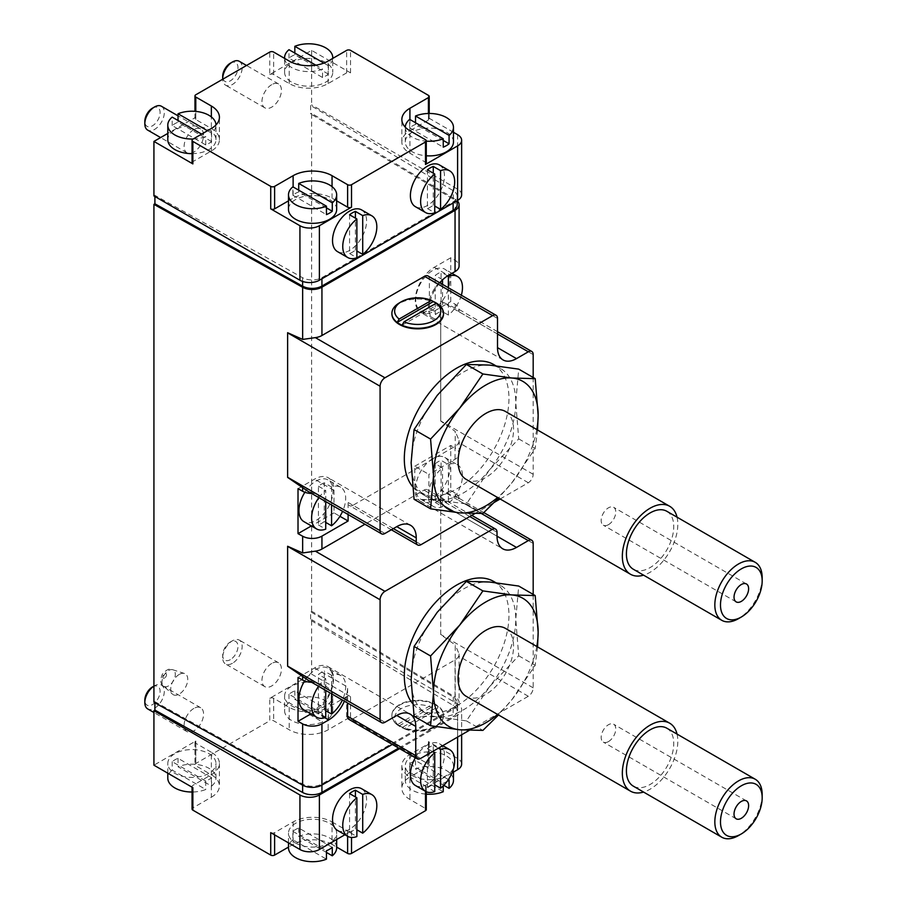 <?xml version="1.0" encoding="UTF-8"?>
<svg xmlns="http://www.w3.org/2000/svg" width="907" height="907" viewBox="0 0 907 907"><rect width="100%" height="100%" fill="white"/><g stroke="black" fill="none" stroke-linecap="round" stroke-linejoin="round"><path stroke-width="0.68" stroke-dasharray="4.54 3.4" d="M414.08 716.213L437.287 716.847A73.989 42.72 -60 0 1 426.449 713.503A73.989 42.72 -60 0 1 411.132 679.626A73.989 42.72 -60 0 1 437.287 612.214A73.989 42.72 -60 0 1 489.599 582.011A73.989 42.72 -60 0 1 500.437 585.355A73.989 42.72 -60 0 1 515.766 619.22A73.989 42.72 -60 0 1 489.599 686.644A73.989 42.72 -60 0 1 463.443 709.83A73.989 42.72 -60 0 1 437.287 716.847L466.391 720.884L489.599 686.644L518.713 655.795L515.766 619.22L518.713 586.047M414.08 499.292L437.287 499.927A73.989 42.72 -60 0 1 426.449 496.583A73.989 42.72 -60 0 1 411.132 462.717A73.989 42.72 -60 0 1 437.287 395.293A73.989 42.72 -60 0 1 489.599 365.09A73.989 42.72 -60 0 1 500.437 368.435A73.989 42.72 -60 0 1 515.766 402.311A73.989 42.72 -60 0 1 489.599 469.724A73.989 42.72 -60 0 1 463.443 492.92A73.989 42.72 -60 0 1 437.287 499.927L466.391 503.963L489.599 469.724L518.713 438.886L515.766 402.311L518.713 369.126M436.256 710.079L438.217 706.7L402.05 727.584A25.804 14.897 180 0 1 397.175 724.772L399.148 725.883A23.06 13.31 180 0 1 401.393 708.571A23.06 13.31 180 0 1 431.392 707.267L433.353 703.889A25.804 14.897 180 0 1 438.217 706.7A25.804 14.897 180 0 1 443.512 715.736A25.804 14.897 180 0 1 435.95 726.269A25.804 14.897 180 0 1 402.05 727.584L404.012 728.695L436.256 710.079A23.06 13.31 180 0 1 434 727.391A23.06 13.31 180 0 1 404.012 728.695M397.175 724.772A25.804 14.897 180 0 1 391.892 715.736A25.804 14.897 180 0 1 406.257 702.381A25.804 14.897 180 0 1 433.353 703.889L397.175 724.772M399.148 725.883L431.392 707.267M433.353 301.532A25.804 14.897 0 0 0 399.454 302.847M461.346 295.228A24.092 13.911 -60 0 1 448.364 315.058L448.364 287.734M442.525 284.356L442.525 318.425A24.092 13.911 -60 0 1 433.399 318.221A24.092 13.911 -60 0 1 429.204 300.807A24.092 13.911 -60 0 1 442.525 279.673L442.525 279.878M432.786 309.729A24.092 13.911 -60 0 1 420.746 310.92A24.092 13.911 -60 0 1 420.746 283.109A24.092 13.911 -60 0 1 444.827 269.198A24.092 13.911 -60 0 1 448.523 288.505A24.092 13.911 -60 0 1 432.786 309.729M435.224 314.207A24.092 13.911 120 0 0 438.138 312.813A24.092 13.911 120 0 0 441.063 310.84L441.063 272.089A24.092 13.911 120 0 0 435.224 275.456L435.224 314.207L442.525 318.425M442.525 279.673L435.224 275.456M447.639 275.887L441.063 272.089M448.364 315.058L441.063 310.84M331.565 693.776L331.565 675.284A24.092 13.911 -60 0 1 340.681 675.488A24.092 13.911 -60 0 1 342.381 700.034M318.584 686.282A24.092 13.911 -60 0 1 325.726 678.651L325.726 690.408M304.605 680.987A24.092 13.911 -60 0 1 328.028 668.187A24.092 13.911 -60 0 1 331.724 687.483A24.092 13.911 -60 0 1 315.987 708.707A24.092 13.911 -60 0 1 303.947 709.909M318.425 713.197A24.092 13.911 120 0 0 321.339 711.802A24.092 13.911 120 0 0 324.264 709.83L324.264 671.067A24.092 13.911 120 0 0 318.425 674.445L318.425 713.197L325.726 717.414M325.726 678.651L318.425 674.445M331.565 675.284L324.264 671.067M325.726 710.669L324.264 709.83M448.364 464.554L448.364 503.306A24.092 13.911 120 0 0 461.674 482.173A24.092 13.911 120 0 0 457.479 464.758A24.092 13.911 120 0 0 448.364 464.554L441.063 460.337A24.092 13.911 120 0 0 438.138 461.731A24.092 13.911 120 0 0 435.224 463.715L442.525 467.921A24.092 13.911 120 0 0 429.204 489.054A24.092 13.911 120 0 0 433.399 506.48A24.092 13.911 120 0 0 442.525 506.684L442.525 467.921M324.264 482.819A24.092 13.911 120 0 0 318.425 486.186L318.425 524.938A24.092 13.911 120 0 0 321.339 523.543A24.092 13.911 120 0 0 324.264 521.57L324.264 482.819L331.565 487.036A24.092 13.911 -60 0 1 340.681 487.229A24.092 13.911 -60 0 1 342.585 511.333M331.565 487.036L331.565 504.961M455.223 496.9L458.511 497.977L458.727 500.426A13.764 7.948 0 0 0 459.089 498.612A13.764 7.948 0 0 0 455.223 493.091L455.223 496.9L440.711 489.893L440.711 634.594L455.223 644.945L455.223 697.075L311.611 611.216L310.636 611.772L310.636 620.207L311.611 619.64L311.611 674.15L269.753 698.322L269.753 720.793L195.787 763.501A2.755 1.587 0 0 0 194.971 764.624A2.755 1.587 0 0 0 195.787 765.746L211.354 774.737A27.527 15.895 0 0 0 219.415 763.501A27.527 15.895 0 0 0 211.354 752.266L211.354 774.737L192.862 785.417A2.755 1.587 0 0 0 192.057 786.539A2.755 1.587 0 0 0 192.862 787.661L192.862 785.417M154.904 196.49L154.904 195.368L302.632 277.735A13.764 7.948 0 0 0 321.928 277.633L453.126 201.887A13.764 7.948 0 0 0 457.162 196.275L457.162 200.685A13.764 7.948 0 0 0 455.223 199.189L311.611 113.33L311.611 611.216M455.223 304.276L455.223 308.085L458.511 309.162L458.727 311.611A13.764 7.948 0 0 0 459.089 309.797A13.764 7.948 0 0 0 455.223 304.276L450.756 301.6L450.756 257.769L455.223 260.445A13.764 7.948 180 0 1 459.089 265.966M455.223 308.085L440.711 301.079L440.711 421.052L455.223 431.403L455.223 448.137A13.764 7.948 180 0 1 459.089 453.659A13.764 7.948 180 0 1 455.053 459.271L428.898 474.384L428.898 492.92A6.882 3.968 -60 0 0 427.469 489.769A6.882 3.968 -60 0 0 424.023 490.109L364.931 524.235M455.223 493.091L450.756 490.415L450.756 445.462L455.223 448.137M308.267 680.329L315.364 682.098A13.764 7.948 180 0 1 311.691 682.302M421.109 544.619L352.97 505.29L455.053 446.346A13.764 7.948 0 0 0 458.727 442.548L459.089 440.36L455.223 431.403M352.97 505.29A6.882 3.968 -60 0 1 349.535 505.63A6.882 3.968 -60 0 1 348.107 502.478L348.107 514.518M344.388 701.19A26.836 15.498 120 0 0 347.619 687.075L347.619 703.05M392.323 744.432L455.053 708.22A13.764 7.948 0 0 0 459.089 702.596A13.764 7.948 0 0 0 455.223 697.075M420.621 758.445L352.483 719.104L455.053 659.888A13.764 7.948 0 0 0 458.727 656.09L459.089 653.902L455.223 644.945M352.483 719.104A6.882 3.968 -60 0 1 349.048 719.444M308.267 491.515L315.364 493.283A13.764 7.948 180 0 1 311.691 493.487M427.957 275.955A6.882 3.968 -60 0 1 429.385 279.095L429.385 308.323A26.836 15.498 120 0 1 439.77 282.78M443.806 785.315L415.519 768.989A24.092 13.911 0 0 1 440.473 768.014A24.092 13.911 0 0 1 453.466 780.36M449.078 779.929L415.519 760.554A24.092 13.911 0 0 0 409.681 763.932L409.681 772.356L443.24 791.732M409.681 772.356A24.092 13.911 0 0 0 405.293 780.36A24.092 13.911 0 0 0 412.345 790.19A24.092 13.911 0 0 0 426.29 794.158M412.345 775.587A24.092 13.911 0 0 0 438.603 778.603A24.092 13.911 0 0 0 453.466 765.746A24.092 13.911 0 0 0 429.385 751.846A24.092 13.911 0 0 0 405.293 765.746A24.092 13.911 0 0 0 412.345 775.587M409.681 763.932L443.24 783.308L443.24 785.881M443.24 783.308A24.092 13.911 0 0 0 447.219 781.278M415.519 760.554L415.519 768.989M326.441 852.421L298.72 836.424A24.092 13.911 0 0 1 323.674 835.449A24.092 13.911 0 0 1 336.667 847.796M332.279 847.365L298.72 827.989A24.092 13.911 0 0 0 292.882 831.368L292.882 839.791L326.441 859.167M292.882 839.791A24.092 13.911 0 0 0 288.494 847.796M295.546 843.022A24.092 13.911 0 0 0 321.804 846.027A24.092 13.911 0 0 0 336.667 833.182A24.092 13.911 0 0 0 312.586 819.27A24.092 13.911 0 0 0 288.494 833.182A24.092 13.911 0 0 0 295.546 843.022M298.72 827.989L298.72 836.424M328.391 710.249L294.832 690.873A24.092 13.911 0 0 0 288.982 694.252L322.552 713.628A24.092 13.911 0 0 0 328.391 710.249L328.391 718.684L294.832 699.308A24.092 13.911 0 0 1 319.786 698.333A24.092 13.911 0 0 1 332.778 710.68L332.778 696.066A24.092 13.911 0 0 0 308.686 682.166A24.092 13.911 0 0 0 284.594 696.066A24.092 13.911 0 0 0 291.657 705.907A24.092 13.911 0 0 0 317.904 708.923A24.092 13.911 0 0 0 332.778 696.066M328.391 718.684A24.092 13.911 0 0 0 332.778 710.68M288.982 694.252L288.982 702.676L322.552 722.051A24.092 13.911 0 0 1 291.657 720.509A24.092 13.911 0 0 1 284.594 710.68L284.594 696.066M288.982 702.676A24.092 13.911 0 0 0 284.594 710.68M322.552 713.628L322.552 722.051M294.832 690.873L294.832 699.308M211.592 777.684L178.033 758.309A24.092 13.911 0 0 0 172.183 761.676L205.753 781.063A24.092 13.911 0 0 0 211.592 777.684L211.592 786.12L178.033 766.744A24.092 13.911 0 0 1 202.987 765.769A24.092 13.911 0 0 1 215.979 778.115L215.979 763.501A24.092 13.911 0 0 0 191.887 749.59A24.092 13.911 0 0 0 167.795 763.501A24.092 13.911 0 0 0 174.858 773.342A24.092 13.911 0 0 0 201.105 776.347A24.092 13.911 0 0 0 215.979 763.501M211.592 786.12A24.092 13.911 0 0 0 215.979 778.115M172.183 761.676L172.183 770.111L205.753 789.487A24.092 13.911 0 0 1 192.057 792.015M172.183 770.111A24.092 13.911 0 0 0 167.795 778.115M205.753 781.063L205.753 789.487M178.033 758.309L178.033 766.744M328.391 74.125L294.832 54.749A24.092 13.911 0 0 0 288.982 58.116L322.552 77.492A24.092 13.911 0 0 0 328.391 74.125L328.391 65.701A24.092 13.911 0 0 0 332.744 58.411L332.778 72.299A24.092 13.911 0 0 0 308.686 58.399A24.092 13.911 0 0 0 284.594 72.299A24.092 13.911 0 0 0 291.657 82.14A24.092 13.911 0 0 0 317.904 85.156A24.092 13.911 0 0 0 332.778 72.299M328.391 65.701L323.867 63.082M211.592 141.56L178.033 122.184A24.092 13.911 0 0 0 172.183 125.551L205.753 144.927A24.092 13.911 0 0 0 211.592 141.56L211.592 133.125A24.092 13.911 0 0 0 215.979 125.132A24.092 13.911 0 0 0 215.979 124.951M211.592 133.125L207.465 130.744M451.958 772.945L425.485 788.228A2.755 1.587 0 0 0 426.29 787.106A2.755 1.587 0 0 0 425.485 785.984L409.919 776.993L428.41 766.313A2.755 1.587 0 0 0 429.215 765.191A2.755 1.587 0 0 0 428.41 764.068L350.544 719.115A2.755 1.587 0 0 0 346.644 719.115L328.153 729.784A27.527 15.895 0 0 1 289.22 729.784L273.653 720.793A2.755 1.587 0 0 0 269.753 720.793M461.64 764.068A13.764 7.948 0 0 0 457.604 758.445L428.41 741.586A2.755 1.587 0 0 1 429.215 742.708A2.755 1.587 0 0 1 428.41 743.831L409.919 754.511A27.527 15.895 0 0 0 401.846 765.746A27.527 15.895 0 0 0 409.919 776.993A27.527 15.895 0 0 0 401.846 788.228A27.527 15.895 0 0 0 409.919 799.464L425.485 808.454A2.755 1.587 0 0 1 426.29 809.577M270.728 832.626A2.755 1.587 0 0 0 274.617 832.626L293.12 821.946A27.527 15.895 0 0 1 332.053 821.946L332.053 844.417L336.667 847.093M332.053 844.417A27.527 15.895 0 0 0 293.12 844.417L288.494 847.093M211.354 797.219A27.527 15.895 0 0 0 219.415 785.984A27.527 15.895 0 0 0 211.354 774.737L211.354 797.219L192.862 807.899A2.755 1.587 0 0 0 192.057 809.021M179.235 674.434A12.04 6.95 120 0 0 171.582 684.366A12.04 6.95 120 0 0 172.511 694.184A12.04 6.95 120 0 0 185.255 687.744A12.04 6.95 120 0 0 184.461 673.482A12.04 6.95 120 0 0 179.235 674.434M193.837 708.435A13.764 7.948 120 0 0 184.847 720.566A13.764 7.948 120 0 0 186.955 731.586A13.764 7.948 120 0 0 193.837 730.906A13.764 7.948 120 0 0 202.828 718.775A13.764 7.948 120 0 0 200.719 707.755A13.764 7.948 120 0 0 193.837 708.435M271.703 663.482A13.764 7.948 120 0 0 262.713 675.602A13.764 7.948 120 0 0 264.821 686.633A13.764 7.948 120 0 0 271.703 685.953A13.764 7.948 120 0 0 280.694 673.822A13.764 7.948 120 0 0 278.585 662.79A13.764 7.948 120 0 0 271.703 663.482M271.703 84.668A13.764 7.948 120 0 0 262.713 96.8A13.764 7.948 120 0 0 264.821 107.831A13.764 7.948 120 0 0 271.703 107.139A13.764 7.948 120 0 0 280.694 95.02A13.764 7.948 120 0 0 278.585 83.988A13.764 7.948 120 0 0 271.703 84.668M193.837 129.622A13.764 7.948 120 0 0 184.847 141.753A13.764 7.948 120 0 0 186.955 152.784A13.764 7.948 120 0 0 193.837 152.104A13.764 7.948 120 0 0 202.828 139.973A13.764 7.948 120 0 0 200.719 128.941A13.764 7.948 120 0 0 193.837 129.622M211.354 752.266L195.787 743.275A2.755 1.587 0 0 1 194.971 742.153A2.755 1.587 0 0 1 195.787 741.03L153.929 765.191M153.929 702.245L154.904 701.689L154.904 702.789M154.904 195.368L153.929 195.935M192.057 162.772A2.755 1.587 0 0 1 192.862 161.65L211.354 150.981A27.527 15.895 0 0 0 219.415 139.735A27.527 15.895 0 0 0 211.354 128.499L195.787 119.509A2.755 1.587 0 0 1 194.971 118.386A2.755 1.587 0 0 1 195.787 117.264L167.795 133.42M269.753 74.555A2.755 1.587 0 0 1 273.653 74.555L289.22 83.546A27.527 15.895 0 0 0 328.153 83.546L346.644 72.866A2.755 1.587 0 0 1 350.544 72.866L311.611 50.384L269.753 74.555L269.753 52.073M311.611 50.384L311.611 104.895L310.636 105.461L310.636 113.885L311.611 113.33M461.64 194.812A13.764 7.948 0 0 0 457.604 189.189L311.611 104.895M453.466 132.286L428.41 117.819L428.41 95.348M439.476 164.961A24.092 13.911 -60 0 1 443.172 184.257A24.092 13.911 -60 0 1 427.435 205.481A24.092 13.911 -60 0 1 415.395 206.683M361.61 209.914A24.092 13.911 -60 0 1 365.306 229.21A24.092 13.911 -60 0 1 349.569 250.445A24.092 13.911 -60 0 1 337.529 251.636M457.162 204.699A13.764 7.948 0 0 0 453.296 199.177L310.636 113.885M457.162 196.275A13.764 7.948 0 0 0 453.296 190.753L310.636 105.461M154.904 701.689L302.632 784.056A13.764 7.948 0 0 0 321.928 783.954L453.126 708.208A13.764 7.948 0 0 0 457.162 702.585A13.764 7.948 0 0 0 453.296 697.064L310.636 611.772M398.649 748.082L453.126 716.632A13.764 7.948 0 0 0 457.162 711.02A13.764 7.948 0 0 0 453.296 705.499L310.636 620.207M399.624 748.649L457.604 715.169A13.764 7.948 0 0 0 461.64 709.557A13.764 7.948 0 0 0 457.604 703.934L311.611 619.64M311.611 674.15L350.544 696.633A2.755 1.587 0 0 0 346.644 696.633L328.153 707.313L328.153 729.784M337.529 830.438A24.092 13.911 120 0 0 346.644 830.642A24.092 13.911 120 0 0 364.682 809.917A24.092 13.911 120 0 0 361.61 788.716M415.395 785.485A24.092 13.911 120 0 0 424.51 785.689A24.092 13.911 120 0 0 442.548 764.964A24.092 13.911 120 0 0 439.476 743.763A24.092 13.911 120 0 0 427.435 744.953A24.092 13.911 120 0 0 415.349 757.73M332.053 821.946L347.619 830.937A2.755 1.587 0 0 0 351.519 830.937L344.943 834.723M192.057 153.646A24.092 13.911 0 0 0 215.979 139.735A24.092 13.911 0 0 0 191.887 125.835A24.092 13.911 0 0 0 167.795 139.735M288.494 200.844L293.12 198.18L293.12 186.944M336.667 200.844L332.053 198.18A27.527 15.895 0 0 0 293.12 198.18M336.667 209.415A24.092 13.911 0 0 0 312.586 195.515A24.092 13.911 0 0 0 288.494 209.415M453.466 141.98A24.092 13.911 0 0 0 429.385 128.08A24.092 13.911 0 0 0 405.293 141.98A24.092 13.911 0 0 0 412.345 151.82A24.092 13.911 0 0 0 426.29 155.777M409.919 119.509L409.919 130.744A27.527 15.895 0 0 0 401.846 141.98A27.527 15.895 0 0 0 409.919 153.226L409.919 130.744L428.41 120.064A2.755 1.587 0 0 0 429.215 118.942A2.755 1.587 0 0 0 428.41 117.819M426.29 163.339A2.755 1.587 0 0 0 425.485 162.217L409.919 153.226M269.753 698.322A2.755 1.587 0 0 1 273.653 698.322L289.22 707.313A27.527 15.895 0 0 0 328.153 707.313M193.134 139.02A24.092 13.911 0 0 0 205.753 136.504L201.626 134.123M172.183 125.551L172.183 117.128M178.033 122.184L178.033 120.495M205.753 144.927L205.753 136.504M284.628 58.411A24.092 13.911 0 0 0 291.657 67.526A24.092 13.911 0 0 0 322.552 69.068L315.817 65.179M288.982 58.116L288.982 49.692M294.832 54.749L294.832 53.059M322.552 77.492L322.552 69.068M326.441 207.873L298.72 191.865A24.092 13.911 0 0 0 292.882 195.232L292.882 186.808M298.72 191.865L298.72 190.175M405.293 127.207A24.092 13.911 0 0 0 405.293 127.377A24.092 13.911 0 0 0 412.345 137.206A24.092 13.911 0 0 0 426.29 141.163M443.24 140.438L415.519 124.429A24.092 13.911 0 0 0 409.681 127.796L409.681 119.373M415.519 124.429L415.519 122.74M292.882 195.232L326.441 214.608M409.681 127.796L443.24 147.172M292.882 831.368L326.441 850.743M440.711 421.052A6.882 3.968 120 0 0 440.711 420.916L440.711 301.215A6.882 3.968 120 0 0 440.711 301.079M450.756 257.769L434.249 267.304A26.836 15.498 120 0 0 416.71 290.954A26.836 15.498 120 0 0 420.825 312.462A26.836 15.498 120 0 0 434.249 311.135L450.756 301.6M391.892 313.663A25.804 14.897 180 0 1 408.048 300.126A25.804 14.897 180 0 1 435.95 303.403A25.804 14.897 180 0 1 443.5 313.663M298.018 488.68L314.525 479.157A27.527 15.895 120 0 1 328.289 477.796A27.527 15.895 120 0 1 333.991 490.392L333.991 512.874L339.932 516.298M500.131 498.997L528.316 482.728A6.882 3.968 120 0 0 533.18 474.293L533.18 377.482M474.803 513.623L494.44 502.285M493.623 364.501A73.989 42.72 -60 0 1 504.972 423.796A73.989 42.72 -60 0 1 456.629 488.986A73.989 42.72 -60 0 1 419.635 492.648A73.989 42.72 -60 0 1 412.458 486.458M333.991 512.874L311.362 525.935M304.888 492.274A24.092 13.911 -60 0 1 328.028 479.928A24.092 13.911 -60 0 1 331.724 499.235A24.092 13.911 -60 0 1 315.987 520.459A24.092 13.911 -60 0 1 303.947 521.65M450.756 490.415L434.249 499.95L497.025 536.196L414.782 488.703A27.527 15.895 120 0 0 420.485 501.31A27.527 15.895 120 0 0 434.249 499.95M414.782 488.703L414.782 466.232L428.898 474.384M414.782 466.232L450.756 445.462M432.786 458.647A24.092 13.911 120 0 0 417.05 479.871A24.092 13.911 120 0 0 420.746 499.179A24.092 13.911 120 0 0 444.827 485.268A24.092 13.911 120 0 0 444.827 457.445A24.092 13.911 120 0 0 432.786 458.647M298.018 677.495L314.525 667.971A26.836 15.498 120 0 1 327.949 666.645A26.836 15.498 120 0 1 332.064 688.152A26.836 15.498 120 0 1 314.525 711.802L310.874 713.911M440.711 634.594A6.882 3.968 120 0 0 440.711 634.458L440.711 490.029A6.882 3.968 120 0 0 440.711 489.893M469.202 730.396L528.316 696.27A6.882 3.968 120 0 0 533.18 687.835L533.18 594.402M399.454 725.713A25.804 14.897 0 0 0 427.571 728.945A25.804 14.897 0 0 0 443.512 715.169A25.804 14.897 0 0 0 438.217 706.134A25.804 14.897 0 0 0 409.442 701.054A25.804 14.897 0 0 0 391.892 715.169A25.804 14.897 0 0 0 399.454 725.713M493.623 581.421A73.989 42.72 -60 0 1 504.972 640.705A73.989 42.72 -60 0 1 456.629 705.907A73.989 42.72 -60 0 1 419.635 709.569A73.989 42.72 -60 0 1 412.458 703.367M349.569 214.766L349.569 253.518A24.092 13.911 120 0 0 352.483 252.123A24.092 13.911 120 0 0 355.408 250.151L356.87 250.99M349.569 253.518L356.87 257.735M161.446 106.266A13.764 7.948 -60 0 1 163.555 117.298A13.764 7.948 -60 0 1 154.564 129.429A13.764 7.948 -60 0 1 147.682 130.109M152.467 108.148A10.805 6.236 -60 0 1 160.108 112.57A10.805 6.236 -60 0 1 152.467 125.801A10.805 6.236 -60 0 1 144.825 121.391M427.435 169.813L427.435 208.565A24.092 13.911 120 0 0 430.349 207.17A24.092 13.911 120 0 0 433.274 205.197L434.736 206.036M427.435 208.565L434.736 212.782M239.312 61.313A13.764 7.948 -60 0 1 241.421 72.345A13.764 7.948 -60 0 1 232.43 84.464A13.764 7.948 -60 0 1 225.548 85.156A13.764 7.948 -60 0 1 222.703 79.238M230.333 63.195A10.805 6.236 -60 0 1 237.974 67.606A10.805 6.236 -60 0 1 230.333 80.848A10.805 6.236 -60 0 1 222.691 76.437M433.274 751.143L433.274 745.248A24.092 13.911 120 0 0 427.435 748.615L427.435 787.378L434.736 791.584M427.435 748.615L432.537 751.563M433.274 745.248L438.376 748.196M427.435 787.378A24.092 13.911 120 0 0 433.274 783.999L434.736 784.85M232.43 663.278A13.764 7.948 -60 0 1 225.548 663.958A13.764 7.948 -60 0 1 222.691 657.654A13.764 7.948 -60 0 1 232.43 640.796A13.764 7.948 -60 0 1 239.312 640.115A13.764 7.948 -60 0 1 241.421 651.147A13.764 7.948 -60 0 1 232.43 663.278M230.333 659.661A10.805 6.236 -60 0 1 222.691 655.251A10.805 6.236 -60 0 1 230.333 642.009A10.805 6.236 -60 0 1 237.974 646.419A10.805 6.236 -60 0 1 230.333 659.661M349.569 793.58L349.569 832.331L356.87 836.549M349.569 832.331A24.092 13.911 120 0 0 355.408 828.964L356.87 829.803M154.564 685.76L153.929 686.123A13.764 7.948 -60 0 1 154.564 685.76A13.764 7.948 -60 0 1 161.446 685.08A13.764 7.948 -60 0 1 163.555 696.1A13.764 7.948 -60 0 1 154.564 708.231A13.764 7.948 -60 0 1 147.682 708.911M152.467 686.962A10.805 6.236 -60 0 1 160.108 691.372A10.805 6.236 -60 0 1 152.467 704.614A10.805 6.236 -60 0 1 144.825 700.204M355.408 828.964L355.408 796.947M433.274 783.999L433.274 751.994M433.274 205.197L433.274 173.18M355.408 250.151L355.408 218.134M318.867 497.637A24.092 13.911 -60 0 1 325.726 490.404L325.726 501.594M318.425 524.938L325.726 529.155M318.425 486.186L325.726 490.404M324.264 521.57L325.726 522.409M435.224 463.715L435.224 502.467A24.092 13.911 120 0 0 441.063 499.099L448.364 503.306M435.224 502.467L442.525 506.684M441.063 499.099L441.063 460.337M402.05 325.228L438.217 304.344M466.391 503.963L482.887 513.487M518.713 438.886L535.198 448.409L511.99 482.649L498.51 498.056M537.556 429.997L535.198 448.409M608.472 524.665A10.328 5.964 -60 0 1 603.314 525.187A10.328 5.964 -60 0 1 603.314 513.26A10.328 5.964 -60 0 1 613.631 507.296A10.328 5.964 -60 0 1 615.218 515.573A10.328 5.964 -60 0 1 608.472 524.665M762.175 577.646A33.48 19.33 -60 0 1 738.502 618.642M666.815 511.276A33.48 19.33 -60 0 1 671.951 538.1A33.48 19.33 -60 0 1 650.081 567.601A33.48 19.33 -60 0 1 633.347 569.256M677.041 517.183A39.228 22.652 -60 0 1 650.081 572.294A39.228 22.652 -60 0 1 643.573 575.163M505.448 411.461A39.228 22.652 -60 0 1 511.457 442.899A39.228 22.652 -60 0 1 485.835 477.467A39.228 22.652 -60 0 1 466.221 479.406M536.808 429.567A73.989 42.72 -60 0 1 511.99 482.649A73.989 42.72 -60 0 1 497.58 497.524M537.556 646.918L535.198 665.319L511.99 699.569L498.51 714.965M518.713 655.795L535.198 665.319M466.391 720.884L482.887 730.407M608.472 741.586A10.328 5.964 -60 0 1 603.314 742.096A10.328 5.964 -60 0 1 603.314 730.169A10.328 5.964 -60 0 1 613.631 724.217A10.328 5.964 -60 0 1 615.218 732.482A10.328 5.964 -60 0 1 608.472 741.586M762.175 794.566A33.48 19.33 -60 0 1 738.502 835.562M666.815 728.185A33.48 19.33 -60 0 1 671.951 755.009A33.48 19.33 -60 0 1 650.081 784.51A33.48 19.33 -60 0 1 633.347 786.165M677.041 734.092A39.228 22.652 -60 0 1 650.081 789.203A39.228 22.652 -60 0 1 643.573 792.072M505.448 628.381A39.228 22.652 -60 0 1 511.457 659.808A39.228 22.652 -60 0 1 485.835 694.377A39.228 22.652 -60 0 1 466.221 696.327M536.808 646.487A73.989 42.72 -60 0 1 511.99 699.569A73.989 42.72 -60 0 1 497.58 714.433M455.223 199.189L455.223 260.445M455.053 446.346L455.053 459.271M455.053 659.888L455.053 708.22M195.787 741.03L195.787 763.501M195.787 117.264L195.787 94.781M457.604 134.678L457.604 189.189M350.544 72.866L350.544 50.384M453.296 199.177L453.296 190.753M453.126 203.009L453.126 201.887M321.928 278.766L321.928 277.633M302.632 281.442L302.632 277.735M453.296 697.064L453.296 705.499M453.126 708.208L453.126 716.632M321.928 783.954L321.928 785.077M302.632 784.056L302.632 785.156M457.604 758.445L457.604 703.934M457.604 737.085L457.604 715.169M428.41 741.586L428.41 764.068M350.544 696.633L350.544 719.115M351.519 830.937L351.519 837.456M425.485 788.228L425.485 791.312M346.644 72.866L346.644 50.384M328.153 83.546L328.153 61.064M289.22 83.546L289.22 61.064M273.653 74.555L273.653 52.073M195.787 119.509L195.787 111.402M211.354 150.981L211.354 116.935M192.862 161.65L192.862 139.179M332.053 198.18L332.053 186.615M428.41 120.064L428.41 113.477M425.485 162.217L425.485 139.735M346.644 696.633L346.644 719.115M289.22 707.313L289.22 729.784M273.653 698.322L273.653 720.793M195.787 743.275L195.787 765.746M274.617 832.626L274.617 834.871M293.12 821.946L293.12 844.417M347.619 830.937L347.619 836.277M428.41 743.831L428.41 766.313M409.919 754.511L409.919 799.464M425.485 785.984L425.485 808.454M384.953 533.463L315.364 493.283M434.249 311.135L429.385 308.323M434.249 267.304L448.364 275.445M497.512 318.436L429.385 279.095M333.991 490.392L314.525 479.157M393.366 528.611L348.107 502.478M533.18 474.293L440.711 420.916M528.316 482.728L458.727 442.548M497.512 334.014L458.727 311.611M533.18 354.603L440.711 301.215M481.436 513.543L458.727 500.426M497.025 532.262L428.898 492.92M314.525 711.802L324.797 717.732M384.953 722.278L315.364 682.098M314.525 667.971L347.619 687.075M469.769 516.525L424.023 490.109M533.18 687.835L440.711 634.458M528.316 696.27L458.727 656.09M533.18 543.418L440.711 490.029M168.657 670.477A9.41 5.431 -60 0 1 172.738 669.74A9.41 5.431 -60 0 1 174.949 677.019A9.41 5.431 -60 0 1 168.657 685.839A9.41 5.431 -60 0 1 163.407 685.907A9.41 5.431 -60 0 1 162.682 678.232A9.41 5.431 -60 0 1 168.657 670.477M164.632 677.983A2.63 1.519 -60 0 1 163.022 675.692A2.63 1.519 -60 0 1 166.242 673.833A2.63 1.519 -60 0 1 164.632 677.983M434 727.391L435.95 726.269M452.003 273.347L444.827 269.198M433.399 318.221L420.746 310.92M340.681 675.488L328.028 668.187M459.089 653.902L459.089 702.596M459.089 440.36L459.089 453.659M453.466 772.072L453.466 765.746M405.293 780.36L405.293 765.746M336.667 839.508L336.667 833.182M288.494 842.875L288.494 833.182M167.795 773.195L167.795 763.501M457.162 702.585L457.162 711.02M461.64 734.761L461.64 709.557M194.971 118.386L194.971 111.334M219.415 139.735L219.415 117.264M429.215 118.942L429.215 113.466M401.846 141.98L401.846 119.509M194.971 742.153L194.971 764.624M219.415 763.501L219.415 785.984M192.057 786.539L192.057 787.197M429.215 742.708L429.215 765.191M401.846 765.746L401.846 788.228M426.29 787.106L426.29 791.743M215.979 139.735L215.979 125.132M284.594 72.299L284.594 58.399M405.293 141.98L405.293 127.377M503.068 359.943L420.825 312.462M410.542 525.278L328.289 477.796M391.348 529.767L349.535 505.63M497.512 331.679L458.511 309.162M420.485 501.31L502.727 548.792M327.949 666.645L410.191 714.126M483.839 512.602L458.511 497.977M471.787 515.357L427.469 489.769M200.719 128.941L178.033 115.835M186.955 152.784L160.607 137.569M278.585 83.988L246.534 65.485M264.821 107.831L225.548 85.156M442.763 745.656L439.476 743.763M278.585 662.79L239.312 640.115M264.821 686.633L225.548 663.958M222.691 655.251L222.691 657.654M230.333 642.009L232.43 640.796M200.719 707.755L161.446 685.08M186.955 731.586L153.929 712.528M340.681 487.229L328.028 479.928M420.746 499.179L433.399 506.48M444.827 457.445L457.479 464.758M184.461 673.482L172.738 669.74C169.904 667.994 166.412 669.536 162.262 674.377C160.029 680.216 160.403 684.048 163.407 685.907L172.511 694.184M391.892 715.169L391.892 715.736M443.512 715.169L443.512 715.736M500.437 585.355L495.732 582.634M426.449 713.503L419.635 709.569M500.437 368.435L495.732 365.725M426.449 496.583L419.635 492.648M746.495 584.006L613.631 507.296M736.167 601.885L603.314 525.187M746.495 800.915L613.631 724.217M736.167 818.806L603.314 742.096"/><path stroke-width="1.36" d="M535.198 595.57L518.713 586.047L489.599 582.011L466.391 581.376L437.287 612.214L414.08 646.453L411.132 679.626L414.08 716.213L430.576 725.736L433.512 692.551L430.576 655.976L459.679 625.138L482.887 590.899L511.99 594.935L535.198 595.57L538.146 632.145L537.556 646.918M535.198 378.65L518.713 369.126L489.599 365.09L466.391 364.455L437.287 395.293L414.08 429.544L411.132 462.717L414.08 499.292L430.576 508.816L433.512 475.642L430.576 439.067L459.679 408.218L482.887 373.979L511.99 378.015L535.198 378.65L538.146 415.236L537.556 429.997M438.217 304.344A25.804 14.897 0 0 0 433.353 301.532L431.392 300.421A23.06 13.31 0 0 0 401.393 301.714A23.06 13.31 0 0 0 399.148 319.037L397.175 322.416A25.804 14.897 0 0 0 402.05 325.228A25.804 14.897 0 0 0 429.147 326.735A25.804 14.897 0 0 0 443.512 313.38A25.804 14.897 0 0 0 438.217 304.344L436.256 303.233L404.012 321.838A23.06 13.31 0 0 0 434 320.545A23.06 13.31 0 0 0 436.256 303.233M401.393 301.714L399.454 302.847A25.804 14.897 0 0 0 391.892 313.38A25.804 14.897 0 0 0 397.175 322.416L433.353 301.532M404.012 321.838L402.05 325.228M431.392 300.421L399.148 319.037M448.364 287.734L448.364 276.306A24.092 13.911 -60 0 1 457.479 276.499A24.092 13.911 -60 0 1 461.346 295.228M442.525 279.878L442.525 284.356M448.364 276.306L447.639 275.887M342.381 700.034A24.092 13.911 -60 0 1 331.565 714.036L331.565 693.776M325.726 690.408L325.726 717.414A24.092 13.911 -60 0 1 316.6 717.21A24.092 13.911 -60 0 1 318.584 686.282M316.6 717.21L303.947 709.909A24.092 13.911 -60 0 1 304.605 680.987M331.565 714.036L325.726 710.669M342.585 511.333A24.092 13.911 -60 0 1 331.565 525.788L331.565 504.961M362.709 215.605A24.092 13.911 -60 0 1 371.836 215.809A24.092 13.911 -60 0 1 376.031 233.235A24.092 13.911 -60 0 1 362.709 254.368L362.709 215.605L355.408 211.399A24.092 13.911 120 0 0 349.569 214.766L356.87 218.984L356.87 257.735A24.092 13.911 -60 0 1 347.744 257.531A24.092 13.911 -60 0 1 343.549 240.117A24.092 13.911 -60 0 1 356.87 218.984M440.575 170.652A24.092 13.911 -60 0 1 449.702 170.856A24.092 13.911 -60 0 1 453.897 188.282A24.092 13.911 -60 0 1 440.575 209.404L440.575 170.652L433.274 166.435A24.092 13.911 120 0 0 427.435 169.813L434.736 174.031L434.736 212.782A24.092 13.911 -60 0 1 425.61 212.578A24.092 13.911 -60 0 1 421.415 195.152A24.092 13.911 -60 0 1 434.736 174.031M440.575 749.465A24.092 13.911 -60 0 1 449.702 749.67A24.092 13.911 -60 0 1 453.897 767.084A24.092 13.911 -60 0 1 440.575 788.217L440.575 749.465L438.376 748.196M362.709 794.419A24.092 13.911 -60 0 1 371.836 794.623A24.092 13.911 -60 0 1 376.031 812.037A24.092 13.911 -60 0 1 362.709 833.17L362.709 794.419L355.408 790.201A24.092 13.911 120 0 0 349.569 793.58L356.87 797.786L356.87 836.549A24.092 13.911 -60 0 1 347.744 836.345A24.092 13.911 -60 0 1 343.549 818.919A24.092 13.911 -60 0 1 356.87 797.786M533.18 594.402L533.18 543.418A6.882 3.968 120 0 0 531.751 540.266A6.882 3.968 120 0 0 528.316 540.606L516.491 547.431A27.527 15.895 120 0 1 502.727 548.792A27.527 15.895 120 0 1 497.025 536.196L497.025 532.262A6.882 3.968 120 0 0 495.596 529.11A6.882 3.968 120 0 0 492.161 529.45L384.953 591.341A6.882 3.968 120 0 0 380.09 599.776L380.09 719.466A6.882 3.968 120 0 0 381.507 722.618L308.267 680.329L287.621 666.214L287.621 546.252L302.655 552.953L315.364 551.161A13.764 7.948 180 0 0 321.94 549.052L364.931 524.235M311.691 493.487A13.764 7.948 180 0 1 302.655 491.265L298.018 488.68L298.018 533.645L302.655 536.218A13.764 7.948 0 0 0 321.94 536.128L321.94 549.052M381.507 533.804L308.267 491.515L287.621 477.399L287.621 332.71L302.655 339.411L315.364 337.631A13.764 7.948 180 0 0 321.94 335.511L424.51 276.295A6.882 3.968 -60 0 1 427.957 275.955L496.084 315.285A6.882 3.968 120 0 0 492.648 315.625L384.953 377.8A6.882 3.968 120 0 0 380.09 386.235L380.09 530.652A6.882 3.968 120 0 0 381.507 533.804A6.882 3.968 120 0 0 384.953 533.463L396.778 526.638A27.527 15.895 120 0 1 410.542 525.278A27.527 15.895 120 0 1 416.245 537.874L416.245 541.808A6.882 3.968 120 0 0 417.662 544.96A6.882 3.968 120 0 0 421.109 544.619L474.803 513.623M154.904 196.49L154.904 203.803L153.929 204.358L302.655 287.281A13.764 7.948 0 0 0 321.94 287.179L455.053 210.333A13.764 7.948 0 0 0 459.089 204.71A13.764 7.948 0 0 0 457.185 200.674L457.162 204.699A13.764 7.948 0 0 1 453.126 210.322L453.126 203.009M153.929 204.358L153.929 702.245L302.655 785.167A13.764 7.948 0 0 0 321.94 785.065L392.323 744.432M311.691 682.302A13.764 7.948 180 0 1 302.655 680.08L298.018 677.495L298.018 721.337L302.655 723.911A13.764 7.948 0 0 0 321.94 723.82L321.928 792.389L398.649 748.082M348.107 514.518L348.107 521.015L321.94 536.128M347.619 703.05L347.619 716.303A6.882 3.968 -60 0 0 349.048 719.444L417.175 758.785A6.882 3.968 120 0 0 420.621 758.445L469.202 730.396M324.797 717.732L328.64 719.954A26.836 15.498 120 0 0 344.388 701.19M328.64 719.954L321.94 723.82M439.77 282.78A26.836 15.498 120 0 1 448.364 275.445L455.053 271.578A13.764 7.948 180 0 0 459.089 265.966L459.089 204.71M447.219 781.278A24.092 13.911 0 0 0 449.078 779.929L449.078 788.364L443.806 785.315M449.078 788.364A24.092 13.911 0 0 0 453.466 780.36L453.466 772.072M426.29 794.158A24.092 13.911 0 0 0 443.24 791.732L443.24 785.881M288.494 842.875L288.494 847.796A24.092 13.911 0 0 0 295.546 857.625A24.092 13.911 0 0 0 326.441 859.167L326.441 850.743A24.092 13.911 0 0 0 332.279 847.365L332.279 855.8L326.441 852.421M332.279 855.8A24.092 13.911 0 0 0 336.667 847.796L336.667 839.508M167.795 773.195L167.795 778.115A24.092 13.911 0 0 0 174.858 787.945A24.092 13.911 0 0 0 192.057 792.015M449.078 135.381A24.092 13.911 0 0 0 453.466 127.377A24.092 13.911 0 0 0 440.473 115.03A24.092 13.911 0 0 0 415.519 116.005L449.078 135.381L449.078 143.805L443.24 140.438M332.279 202.805A24.092 13.911 0 0 0 336.667 194.812A24.092 13.911 0 0 0 323.674 182.466A24.092 13.911 0 0 0 298.72 183.429L332.279 202.805L332.279 211.24L326.441 207.873M332.778 57.697L332.778 58.399A24.092 13.911 0 0 0 332.778 57.697A24.092 13.911 0 0 0 319.786 45.35A24.092 13.911 0 0 0 294.832 46.314L323.867 63.082M215.979 124.951A24.092 13.911 0 0 0 202.862 112.74A24.092 13.911 0 0 0 178.033 113.749L207.465 130.744M336.667 847.093L347.619 853.419A2.755 1.587 0 0 0 351.519 853.419L425.485 810.711A2.755 1.587 0 0 0 426.29 809.577L426.29 791.743M192.057 787.197L192.057 809.021A2.755 1.587 0 0 0 192.862 810.144L270.728 855.097A2.755 1.587 0 0 0 274.617 855.097L288.494 847.093M192.862 810.144L192.862 787.661L153.929 765.191L153.929 710.68L299.934 794.974A13.764 7.948 0 0 0 319.389 794.974L399.624 748.649M154.904 702.789L154.904 710.113L153.929 710.68M167.795 133.42L153.929 141.424L153.929 195.935L299.934 280.229A13.764 7.948 0 0 0 319.389 280.229L457.604 200.424A13.764 7.948 0 0 0 461.64 194.812L461.64 140.302A13.764 7.948 0 0 0 457.604 134.678L453.466 132.286M269.753 52.073L195.787 94.781A2.755 1.587 0 0 0 194.971 95.904A2.755 1.587 0 0 0 195.787 97.026L211.354 106.017A27.527 15.895 0 0 1 219.415 117.264A27.527 15.895 0 0 1 211.354 128.499L192.862 139.179A2.755 1.587 0 0 0 192.057 140.302A2.755 1.587 0 0 0 192.862 141.424L270.728 186.377A2.755 1.587 0 0 0 274.617 186.377L293.12 175.697A27.527 15.895 0 0 1 332.053 175.697L347.619 184.688A2.755 1.587 0 0 0 351.519 184.688L425.485 141.98A2.755 1.587 0 0 0 426.29 140.857A2.755 1.587 0 0 0 425.485 139.735L409.919 130.744A27.527 15.895 0 0 1 401.846 119.509A27.527 15.895 0 0 1 409.919 108.273L428.41 97.593A2.755 1.587 0 0 0 429.215 96.471A2.755 1.587 0 0 0 428.41 95.348L350.544 50.384A2.755 1.587 0 0 0 346.644 50.384L328.153 61.064A27.527 15.895 0 0 1 289.22 61.064L273.653 52.073A2.755 1.587 0 0 0 269.753 52.073M426.29 140.857L426.29 163.339A2.755 1.587 0 0 1 425.485 164.462L457.604 145.914A13.764 7.948 0 0 0 461.64 140.302M153.929 141.424L192.862 163.906L192.862 141.424M288.494 200.844L274.617 208.859A2.755 1.587 0 0 1 270.728 208.859L299.934 225.718A13.764 7.948 0 0 0 319.389 225.718L351.519 207.17L351.519 184.688M425.61 212.578L415.395 206.683A24.092 13.911 -60 0 1 415.383 178.86A24.092 13.911 -60 0 1 439.476 164.961L449.702 170.856M347.744 257.531L337.529 251.636A24.092 13.911 -60 0 1 337.517 223.814A24.092 13.911 -60 0 1 361.61 209.914L371.836 215.809M154.904 203.803L302.632 286.159A13.764 7.948 0 0 0 321.928 286.068L453.126 210.322M154.904 710.113L302.632 792.48A13.764 7.948 0 0 0 321.928 792.389M451.958 772.945L457.604 769.68A13.764 7.948 0 0 0 461.64 764.068L461.64 734.761M344.943 834.723L319.389 849.485A13.764 7.948 0 0 1 299.934 849.485L270.728 832.626L270.728 855.097M371.836 794.623L361.61 788.716A24.092 13.911 120 0 0 349.569 789.918A24.092 13.911 120 0 0 333.833 811.141A24.092 13.911 120 0 0 337.529 830.438L347.744 836.345M415.349 757.73A24.092 13.911 120 0 0 415.395 785.485L425.61 791.392A24.092 13.911 -60 0 1 421.415 773.966A24.092 13.911 -60 0 1 434.736 752.833L434.736 791.584A24.092 13.911 -60 0 1 425.61 791.392M192.057 140.302L192.057 162.772A2.755 1.587 0 0 0 192.862 163.906M201.626 134.123L172.183 117.128A24.092 13.911 0 0 0 167.795 125.132L167.795 139.735A24.092 13.911 0 0 0 174.858 149.576A24.092 13.911 0 0 0 192.057 153.646M336.667 200.844L347.619 207.17A2.755 1.587 0 0 0 351.519 207.17M288.494 194.812A24.092 13.911 0 0 0 295.546 204.642A24.092 13.911 0 0 0 326.441 206.184L292.882 186.808A24.092 13.911 0 0 0 288.494 194.812L288.494 209.415A24.092 13.911 0 0 0 295.546 219.256A24.092 13.911 0 0 0 321.804 222.272A24.092 13.911 0 0 0 336.667 209.415L336.667 194.812M426.29 155.777A24.092 13.911 0 0 0 453.466 141.98L453.466 127.377M167.795 125.132A24.092 13.911 0 0 0 174.858 134.962A24.092 13.911 0 0 0 193.134 139.02M178.033 120.495L178.033 113.749M315.817 65.179L288.982 49.692A24.092 13.911 0 0 0 284.594 57.697A24.092 13.911 0 0 0 284.628 58.411M294.832 53.059L294.832 46.314M298.72 190.175L298.72 183.429M326.441 206.184L326.441 214.608A24.092 13.911 0 0 0 332.279 211.24M426.29 141.163A24.092 13.911 0 0 0 443.24 138.748L409.681 119.373A24.092 13.911 0 0 0 405.293 127.207M415.519 122.74L415.519 116.005M443.24 138.748L443.24 147.172A24.092 13.911 0 0 0 449.078 143.805M287.621 332.71A6.882 3.968 120 0 0 287.621 332.846L287.621 477.263A6.882 3.968 120 0 0 287.621 477.399M497.512 347.653A26.836 15.498 120 0 0 503.068 359.943A26.836 15.498 120 0 0 516.491 358.616L497.512 347.653L497.512 318.436A6.882 3.968 120 0 0 496.084 315.285M443.5 313.663A25.804 14.897 180 0 1 443.512 313.935A25.804 14.897 180 0 1 425.961 328.062A25.804 14.897 180 0 1 397.175 322.983A25.804 14.897 180 0 1 391.892 313.935A25.804 14.897 180 0 1 391.892 313.663M339.932 516.298L348.107 521.015M533.18 377.482L533.18 354.603A6.882 3.968 120 0 0 531.751 351.451A6.882 3.968 120 0 0 528.316 351.791L516.491 358.616M494.44 502.285L500.131 498.997M412.458 486.458A73.989 42.72 -60 0 1 423.92 400.327A73.989 42.72 -60 0 1 493.623 364.501L495.732 365.725M311.362 525.935L298.018 533.645M325.726 501.594L325.726 529.155A24.092 13.911 -60 0 1 316.6 528.951L303.947 521.65A24.092 13.911 -60 0 1 304.888 492.274M310.874 713.911L298.018 721.337M381.507 722.618A6.882 3.968 120 0 0 384.953 722.278L396.778 715.453A26.836 15.498 120 0 1 410.191 714.126A26.836 15.498 120 0 1 415.757 726.416L415.757 755.633A6.882 3.968 120 0 0 417.175 758.785M287.621 546.252A6.882 3.968 120 0 0 287.621 546.388L287.621 666.089A6.882 3.968 120 0 0 287.621 666.214M412.458 703.367A73.989 42.72 -60 0 1 423.92 617.236A73.989 42.72 -60 0 1 493.623 581.421L495.732 582.634M356.87 250.99L362.709 254.368M160.607 137.569L147.682 130.109A13.764 7.948 -60 0 1 144.825 123.806A13.764 7.948 -60 0 1 154.564 106.947A13.764 7.948 -60 0 1 161.446 106.266L178.033 115.835M144.825 123.806L144.825 121.391A10.805 6.236 -60 0 1 152.467 108.148L154.564 106.947M434.736 206.036L440.575 209.404M222.703 79.238A13.764 7.948 -60 0 1 222.691 78.852A13.764 7.948 -60 0 1 232.43 61.993A13.764 7.948 -60 0 1 239.312 61.313L246.534 65.485M222.691 78.852L222.691 76.437A10.805 6.236 -60 0 1 230.333 63.195L232.43 61.993M432.537 751.563L434.736 752.833M434.736 784.85L440.575 788.217M356.87 829.803L362.709 833.17M153.929 712.528L147.682 708.911A13.764 7.948 -60 0 1 144.825 702.619A13.764 7.948 -60 0 1 153.929 686.146L152.467 686.962A10.805 6.236 -60 0 0 144.825 700.204L144.825 702.619M355.408 796.947L355.408 790.201M433.274 751.994L433.274 751.143M433.274 173.18L433.274 166.435M355.408 218.134L355.408 211.399M316.6 528.951A24.092 13.911 -60 0 1 318.867 497.637M325.726 522.409L331.565 525.788M466.391 364.455L482.887 373.979M414.08 429.544L430.576 439.067M498.51 498.056L482.887 513.487L459.679 512.852L430.576 508.816M741.325 601.375A10.328 5.964 -60 0 1 736.167 601.885A10.328 5.964 -60 0 1 736.167 589.969A10.328 5.964 -60 0 1 746.495 584.006A10.328 5.964 -60 0 1 748.071 592.282A10.328 5.964 -60 0 1 741.325 601.375M741.325 617.021A29.477 17.018 -60 0 1 720.487 604.98A29.477 17.018 -60 0 1 741.325 568.882A29.477 17.018 -60 0 1 762.175 580.911A29.477 17.018 -60 0 1 741.325 617.009A29.477 17.018 -60 0 1 741.325 617.021L738.502 618.653A33.48 19.33 -60 0 1 721.768 620.309A33.48 19.33 -60 0 1 721.768 581.648A33.48 19.33 -60 0 1 755.236 562.329A33.48 19.33 -60 0 1 762.175 577.646L762.175 580.911M738.502 618.642A33.48 19.33 -60 0 1 738.502 618.653L741.325 617.009M721.768 620.309L633.347 569.256A33.48 19.33 -60 0 1 633.347 530.606A33.48 19.33 -60 0 1 666.815 511.276L755.236 562.329M643.573 575.163A39.228 22.652 -60 0 1 630.467 574.244A39.228 22.652 -60 0 1 630.467 528.94A39.228 22.652 -60 0 1 669.695 506.287A39.228 22.652 -60 0 1 677.041 517.183M630.467 574.244L466.221 479.406A39.228 22.652 -60 0 1 466.221 434.113A39.228 22.652 -60 0 1 505.448 411.461L669.695 506.287M497.58 497.524A73.989 42.72 -60 0 1 459.679 512.852A73.989 42.72 -60 0 1 433.512 475.642A73.989 42.72 -60 0 1 459.679 408.218A73.989 42.72 -60 0 1 511.99 378.015A73.989 42.72 -60 0 1 538.146 415.236A73.989 42.72 -60 0 1 536.808 429.567M498.51 714.965L482.887 730.407L459.679 729.772L430.576 725.736M414.08 646.453L430.576 655.976M466.391 581.376L482.887 590.899M741.325 818.284A10.328 5.964 -60 0 1 736.167 818.806A10.328 5.964 -60 0 1 736.167 806.879A10.328 5.964 -60 0 1 746.495 800.915A10.328 5.964 -60 0 1 748.071 809.191A10.328 5.964 -60 0 1 741.325 818.284M738.502 835.562L741.325 833.93A29.477 17.018 -60 0 1 720.487 821.889A29.477 17.018 -60 0 1 741.325 785.791A29.477 17.018 -60 0 1 762.175 797.831A29.477 17.018 -60 0 1 741.325 833.93L738.502 835.562A33.48 19.33 -60 0 1 721.768 837.218A33.48 19.33 -60 0 1 721.768 798.568A33.48 19.33 -60 0 1 755.236 779.238A33.48 19.33 -60 0 1 762.175 794.566L762.175 797.831M721.768 837.218L633.347 786.165A33.48 19.33 -60 0 1 633.347 747.515A33.48 19.33 -60 0 1 666.815 728.185L755.236 779.238M643.573 792.072A39.228 22.652 -60 0 1 630.467 791.153A39.228 22.652 -60 0 1 630.467 745.849A39.228 22.652 -60 0 1 669.695 723.208A39.228 22.652 -60 0 1 677.041 734.092M630.467 791.153L466.221 696.327A39.228 22.652 -60 0 1 466.221 651.022A39.228 22.652 -60 0 1 505.448 628.381L669.695 723.208M497.58 714.433A73.989 42.72 -60 0 1 459.679 729.772A73.989 42.72 -60 0 1 433.512 692.551A73.989 42.72 -60 0 1 459.679 625.138A73.989 42.72 -60 0 1 511.99 594.935A73.989 42.72 -60 0 1 538.146 632.145A73.989 42.72 -60 0 1 536.808 646.487M302.655 536.218L302.655 552.953M302.655 487.456L302.655 491.265M302.655 287.281L302.655 339.411M302.655 723.911L302.632 792.48M302.655 676.271L302.655 680.08M455.053 210.333L455.053 271.578M321.94 287.179L321.94 335.511M457.604 145.914L457.604 200.424M299.934 225.718L299.934 280.229M270.728 208.859L270.728 186.377M319.389 225.718L319.389 280.229M425.485 164.462L425.485 141.98M321.928 286.068L321.928 278.766M302.632 286.159L302.632 281.442M457.604 769.68L457.604 737.085M299.934 849.485L299.934 794.974M319.389 849.485L319.389 794.974M351.519 837.456L351.519 853.419M425.485 791.312L425.485 810.711M195.787 111.402L195.787 97.026M211.354 116.935L211.354 106.017M274.617 208.859L274.617 186.377M293.12 186.944L293.12 175.697M332.053 186.615L332.053 175.697M347.619 207.17L347.619 184.688M428.41 113.477L428.41 97.593M409.919 119.509L409.919 108.273M192.862 787.661L192.862 807.899M274.617 834.871L274.617 855.097M347.619 836.277L347.619 853.419M380.09 386.235L287.621 332.846M384.953 377.8L315.364 337.631M380.09 530.652L287.621 477.263M492.648 315.625L424.51 276.295M416.245 537.874L396.778 526.638M416.245 541.808L393.366 528.611M528.316 351.791L497.512 334.014M497.025 536.196L516.491 547.431M528.316 540.606L481.436 513.543M415.757 726.416L396.778 715.453M380.09 599.776L287.621 546.388M384.953 591.341L315.364 551.161M492.161 529.45L469.769 516.525M415.757 755.633L347.619 716.303M380.09 719.466L287.621 666.089M457.479 276.499L452.003 273.347M194.971 111.334L194.971 95.904M429.215 113.466L429.215 96.471M284.594 58.399L284.594 57.697M417.662 544.96L391.348 529.767M531.751 351.451L497.512 331.679M531.751 540.266L483.839 512.602M495.596 529.11L471.787 515.357M449.702 749.67L442.763 745.656"/></g></svg>
